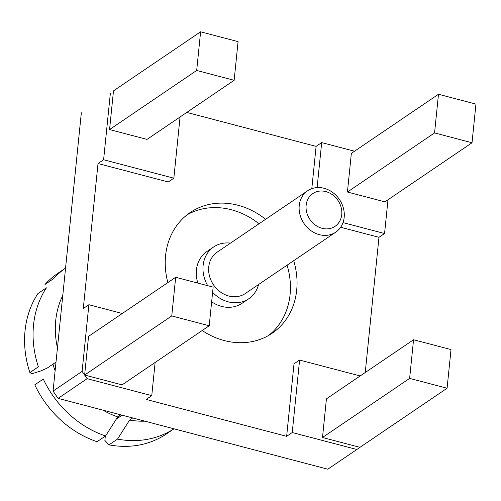 <?xml version="1.0" encoding="UTF-8"?>
<svg xmlns="http://www.w3.org/2000/svg" width="501" height="501" viewBox="0 0 501 501"><rect width="100%" height="100%" fill="white"/><g stroke="black" fill="none" stroke-linecap="round" stroke-linejoin="round"><path stroke-width="0.75" d="M105.561 435.964A96.931 82.909 55.8 0 1 43.274 379.057L34.782 384.818A96.931 82.909 55.8 0 0 97.069 441.725L105.561 435.964L117.691 416.913L120.76 414.828M102.956 410.156A84.425 72.213 55.8 0 0 117.691 416.913M29.897 372.581L38.389 366.826A96.931 82.909 55.8 0 1 46.411 287.825L37.926 293.58A96.931 82.909 55.8 0 0 29.897 372.581L31.882 373.752L40.512 371.041L47.063 368.166L56.012 362.098M62.782 295.427A84.425 72.213 55.8 0 0 57.452 347.919M44.977 284.48L53.463 278.725A96.931 82.909 55.8 0 1 65.556 268.104L57.734 273.408A96.931 82.909 55.8 0 0 44.977 284.48M144.927 421.178A84.425 72.213 55.8 0 1 129.621 420.045L132.69 417.966M109.005 444.857L117.497 439.101A96.931 82.909 55.8 0 0 173.966 428.806L166.564 433.841A96.931 82.909 55.8 0 1 109.005 444.857L104.878 440.442L105.316 436.133M122.138 415.191L116.238 419.193M129.621 420.045L117.497 439.101M52.987 364.152A65.143 55.717 55.8 0 0 55.123 370.828M117.146 417.765A65.143 55.717 55.8 0 0 118.336 417.771M209.211 325.769L213.144 287.111L175.682 277.272L171.755 315.931L209.211 325.769L122.081 384.874L84.625 375.036L87.136 378.675L151.759 395.64L155.128 362.461M234.149 80.292L238.075 41.639L200.613 31.801L196.686 70.459L234.149 80.292L147.018 139.397L109.556 129.565L113.483 90.906L116.645 88.758M447.086 388.231L451.013 349.573L413.557 339.741L409.63 378.393L447.086 388.231L359.956 447.337L322.5 437.498L326.427 398.84L413.557 339.741M434.561 132.922L438.488 94.263L475.95 104.102L472.023 142.76L434.561 132.922L347.431 192.027L351.358 153.369L438.488 94.263M171.755 315.931L84.625 375.036L88.552 336.378L175.682 277.272M196.686 70.459L109.556 129.565M200.613 31.801L116.589 88.746M409.63 378.393L322.5 437.498M472.023 142.76L384.893 201.859L347.431 192.027M87.136 378.675L58.097 398.376L53.062 391.099L82.108 371.398L84.625 375.036M122.294 313.488L88.884 304.714L82.108 371.398M88.884 304.714L83.298 308.503L98.021 163.539L103.607 159.75L110.383 93.067M103.607 159.75L173.847 178.193L180.059 116.984M360.169 375.95L299.598 360.05L292.233 432.532L356.856 449.497L359.956 447.337M186.779 112.431L316.1 146.386L321.686 142.597L354.52 151.221M321.686 142.597L317.114 187.581M343.016 222.619L384.561 233.529L387.993 199.761M58.097 398.376L327.811 469.199L356.856 449.497M292.233 432.532L286.647 436.321L294.012 363.839L299.598 360.05M286.647 436.321L146.173 399.429L151.759 395.64M53.062 391.099L81.337 112.769M98.021 163.539L168.261 181.982L173.847 178.193M316.1 146.386L311.804 188.67M340.667 227.254L378.975 237.317L384.561 233.529M378.975 237.317L365.242 372.512M167.854 282.583A72.958 62.406 -124.2 0 1 165.58 255.698A72.958 62.406 -124.2 0 1 190.18 212.53A72.958 62.406 -124.2 0 1 265.611 219.3M293.692 260.702A72.958 62.406 -124.2 0 1 272.093 333.29A72.958 62.406 -124.2 0 1 202.179 330.541M186.954 214.898A72.958 62.406 -124.2 0 1 258.998 223.784M287.079 265.186A72.958 62.406 -124.2 0 1 268.705 335.407M230.479 243.129A31.281 26.76 55.8 0 0 213.664 246.962L206.963 251.508A31.281 26.76 55.8 0 0 196.417 270.014A31.281 26.76 55.8 0 0 197.845 283.096M211.647 301.796A31.281 26.76 55.8 0 0 242.083 303.287L248.784 298.74A31.281 26.76 55.8 0 0 258.566 284.53M213.664 246.962A31.281 26.76 55.8 0 0 203.118 265.467A31.281 26.76 55.8 0 0 207.708 285.683M212.612 292.296A31.281 26.76 55.8 0 0 248.784 298.74M307.664 190.768L217.184 252.147A25.012 21.399 55.8 0 0 213.52 284.862A25.012 21.399 55.8 0 0 245.265 293.548L335.751 232.17A25.012 21.399 55.8 0 0 344.181 217.371A25.012 21.399 55.8 0 0 332.589 192.378A25.012 21.399 55.8 0 0 307.664 190.768A25.012 21.399 55.8 0 0 304.001 223.484A25.012 21.399 55.8 0 0 335.751 232.17M341.732 214.628A19.802 16.94 55.8 0 0 316.657 191.714A19.802 16.94 55.8 0 0 313.432 223.521A19.802 16.94 55.8 0 0 341.732 214.628"/></g></svg>
